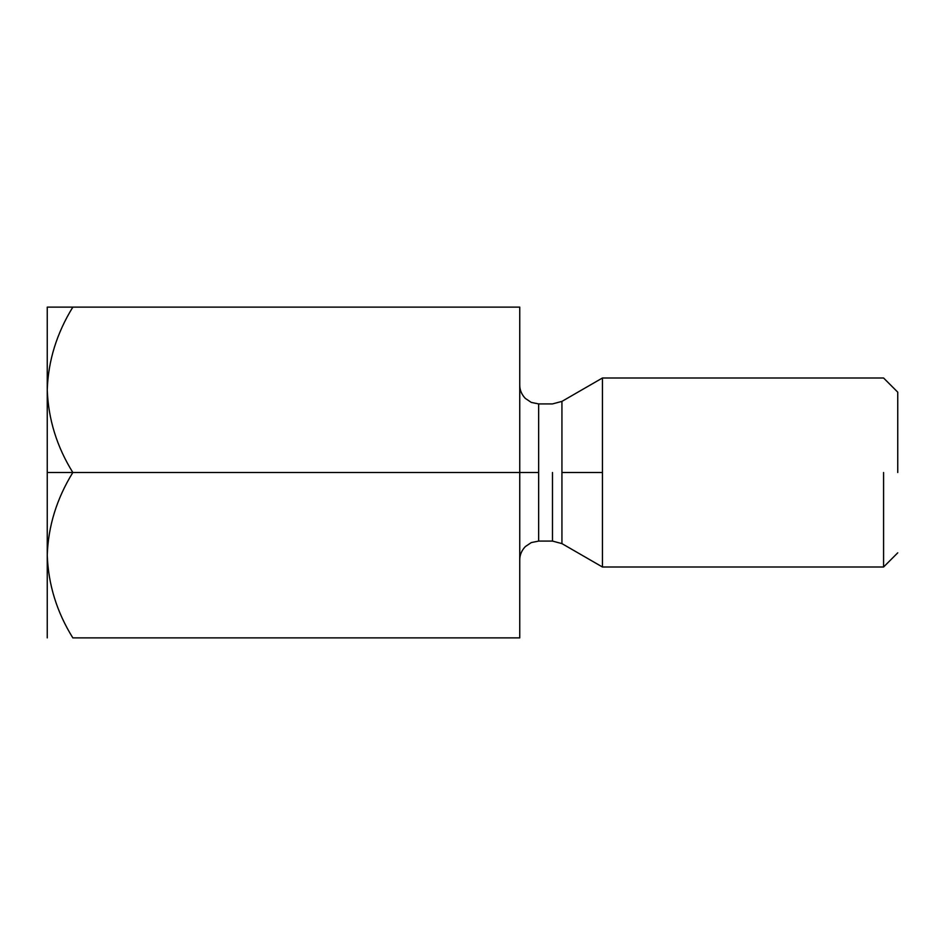 <?xml version="1.0" encoding="UTF-8"?>
<svg xmlns="http://www.w3.org/2000/svg" width="945" height="945" viewBox="0 0 945 945"><rect width="100%" height="100%" fill="white"/><g stroke="black" fill="none" stroke-linecap="round" stroke-linejoin="round"><path stroke-width="1.42" d="M47.25 389.812L47.25 472.5L72.836 472.5C56.842 446.761 48.313 419.19 47.25 389.812C48.313 419.19 56.842 446.761 72.836 472.5L519.75 472.5L519.75 307.125L72.836 307.125L519.75 307.125L519.75 472.5L72.836 472.5C56.759 498.582 48.23 526.141 47.25 555.188C48.313 584.565 56.842 612.136 72.836 637.875L519.75 637.875L72.836 637.875C56.842 612.136 48.313 584.565 47.25 555.188C48.23 526.141 56.759 498.582 72.836 472.5L47.25 472.5L47.25 637.875L47.25 389.812C48.23 360.766 56.759 333.207 72.836 307.125C56.759 333.207 48.23 360.766 47.25 389.812L47.25 307.125L72.836 307.125L47.25 307.125L47.25 389.812M47.782 566.61L47.297 558.495L47.782 566.61M519.75 637.875L519.75 472.5L519.75 637.875M552.482 472.5L552.482 541.083L552.482 472.5M538.65 472.5L538.65 403.917L538.65 541.083L538.65 403.917L538.65 541.083L538.65 472.5L519.75 472.5L538.65 472.5M561.932 472.5L561.932 543.611L561.932 401.389L561.932 472.5L602.438 472.5L602.438 378L602.438 567L602.438 472.5L561.932 472.5L561.932 543.611L561.932 472.5M883.575 472.5L883.575 567L883.575 472.5M602.438 472.5L602.438 378L602.438 472.5M897.75 472.5L897.75 392.175L897.75 472.5M897.75 552.825L883.575 567L602.438 567L561.932 543.611L552.482 541.083L538.65 541.083L531.279 542.584L525.29 546.623C521.581 550.581 519.738 555.034 519.75 559.983M897.75 392.175L883.575 378L602.438 378L561.932 401.389L552.482 403.917L538.65 403.917L531.279 402.416L525.29 398.377C521.581 394.419 519.738 389.966 519.75 385.017"/></g></svg>
